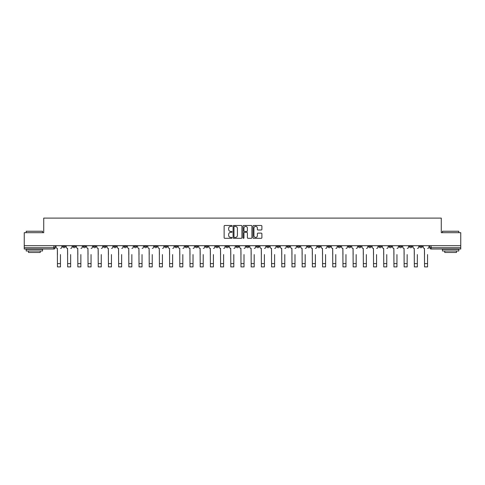<?xml version="1.0" encoding="UTF-8"?>
<svg xmlns="http://www.w3.org/2000/svg" width="485" height="485" viewBox="0 0 485 485"><rect width="100%" height="100%" fill="white"/><g stroke="black" fill="none" stroke-linecap="round" stroke-linejoin="round"><path stroke-width="0.73" d="M232.042 225.925A0.449 0.449 0 0 0 231.594 225.476L224.773 225.476A0.643 0.643 0 0 0 224.137 226.119L224.137 237.668A0.643 0.643 0 0 0 224.773 238.311L231.594 238.311A0.449 0.449 0 0 0 232.042 237.862A0.449 0.449 0 0 0 231.594 237.414L230.708 237.414A2.055 2.055 0 0 1 228.659 235.358L228.659 234.394A2.055 2.055 0 0 1 230.708 232.345L231.594 232.345A0.449 0.449 0 0 0 232.042 231.897A0.449 0.449 0 0 0 231.594 231.448L230.708 231.448A2.055 2.055 0 0 1 228.659 229.393L228.659 228.429A2.055 2.055 0 0 1 230.708 226.38L231.594 226.38A0.449 0.449 0 0 0 232.042 225.925M399.24 245.689L399.24 246.404L401.859 246.404A1.309 1.309 0 0 1 400.549 247.714A1.309 1.309 0 0 1 399.24 246.404L399.24 245.689M338.063 245.689L338.063 246.404L340.676 246.404A1.309 1.309 0 0 1 339.367 247.714A1.309 1.309 0 0 1 338.063 246.404L338.063 245.689M327.866 245.689L327.866 246.404L330.479 246.404A1.309 1.309 0 0 1 329.169 247.714A1.309 1.309 0 0 1 327.866 246.404L327.866 245.689M266.683 245.689L266.683 246.404L269.296 246.404A1.309 1.309 0 0 1 267.993 247.714A1.309 1.309 0 0 1 266.683 246.404L266.683 245.689M256.486 245.689L256.486 246.404L259.105 246.404A1.309 1.309 0 0 1 257.796 247.714A1.309 1.309 0 0 1 256.486 246.404L256.486 245.689M246.289 245.689L246.289 246.404L248.908 246.404A1.309 1.309 0 0 1 247.599 247.714A1.309 1.309 0 0 1 246.289 246.404L246.289 245.689M225.895 245.689L225.895 246.404L228.514 246.404A1.309 1.309 0 0 1 227.204 247.714A1.309 1.309 0 0 1 225.895 246.404L225.895 245.689M205.507 246.404L205.507 245.689L205.507 246.404A1.309 1.309 0 0 0 206.81 247.714A1.309 1.309 0 0 1 205.507 246.404L208.12 246.404A1.309 1.309 0 0 1 206.81 247.714A1.309 1.309 0 0 0 208.12 246.404L208.12 245.689L208.12 246.404M195.31 246.404L195.31 245.689L195.31 246.404A1.309 1.309 0 0 0 196.613 247.714A1.309 1.309 0 0 1 195.31 246.404L197.922 246.404A1.309 1.309 0 0 1 196.613 247.714M185.112 246.404L185.112 245.689L185.112 246.404A1.309 1.309 0 0 0 186.416 247.714A1.309 1.309 0 0 1 185.112 246.404L187.725 246.404A1.309 1.309 0 0 1 186.416 247.714A1.309 1.309 0 0 0 187.725 246.404L187.725 245.689L187.725 246.404M174.915 245.689L174.915 246.404L177.528 246.404A1.309 1.309 0 0 1 176.219 247.714A1.309 1.309 0 0 1 174.915 246.404L174.915 245.689M164.718 245.689L164.718 246.404L167.331 246.404A1.309 1.309 0 0 1 166.022 247.714A1.309 1.309 0 0 1 164.718 246.404L164.718 245.689M154.521 245.689L154.521 246.404L157.134 246.404A1.309 1.309 0 0 1 155.831 247.714A1.309 1.309 0 0 1 154.521 246.404L154.521 245.689M144.324 246.404L144.324 245.689L144.324 246.404A1.309 1.309 0 0 0 145.633 247.714A1.309 1.309 0 0 1 144.324 246.404L146.937 246.404A1.309 1.309 0 0 1 145.633 247.714M123.93 246.404L123.93 245.689L123.93 246.404A1.309 1.309 0 0 0 125.239 247.714A1.309 1.309 0 0 1 123.93 246.404L126.543 246.404A1.309 1.309 0 0 1 125.239 247.714A1.309 1.309 0 0 0 126.543 246.404L126.543 245.689L126.543 246.404M113.732 246.404L113.732 245.689L113.732 246.404A1.309 1.309 0 0 0 115.042 247.714A1.309 1.309 0 0 1 113.732 246.404L116.345 246.404A1.309 1.309 0 0 1 115.042 247.714A1.309 1.309 0 0 0 116.345 246.404L116.345 245.689L116.345 246.404M103.535 246.404L103.535 245.689L103.535 246.404A1.309 1.309 0 0 0 104.845 247.714A1.309 1.309 0 0 1 103.535 246.404L106.148 246.404A1.309 1.309 0 0 1 104.845 247.714A1.309 1.309 0 0 0 106.148 246.404L106.148 245.689L106.148 246.404M93.338 246.404L93.338 245.689L93.338 246.404A1.309 1.309 0 0 0 94.648 247.714A1.309 1.309 0 0 1 93.338 246.404L95.951 246.404A1.309 1.309 0 0 1 94.648 247.714M83.141 246.404L83.141 245.689L83.141 246.404A1.309 1.309 0 0 0 84.451 247.714A1.309 1.309 0 0 1 83.141 246.404L85.76 246.404A1.309 1.309 0 0 1 84.451 247.714A1.309 1.309 0 0 0 85.76 246.404L85.76 245.689L85.76 246.404M72.944 246.404L72.944 245.689L72.944 246.404A1.309 1.309 0 0 0 74.254 247.714A1.309 1.309 0 0 1 72.944 246.404L75.563 246.404A1.309 1.309 0 0 1 74.254 247.714A1.309 1.309 0 0 0 75.563 246.404L75.563 245.689L75.563 246.404M261.251 229.999A0.643 0.643 0 0 0 261.894 229.363L261.894 226.119A0.643 0.643 0 0 0 261.251 225.476L253.679 225.476A0.643 0.643 0 0 0 253.037 226.119L253.037 237.668A0.643 0.643 0 0 0 253.679 238.311L261.251 238.311A0.643 0.643 0 0 0 261.894 237.668L261.894 233.758A0.643 0.643 0 0 0 261.251 233.115L258.008 233.115A0.643 0.643 0 0 0 257.371 233.758L257.371 235.698A1.716 1.716 0 0 1 255.656 237.414A1.716 1.716 0 0 1 253.934 235.698L253.934 228.095A1.716 1.716 0 0 1 255.656 226.38A1.716 1.716 0 0 1 257.371 228.095L257.371 229.363A0.643 0.643 0 0 0 258.008 229.999L261.251 229.999M24.25 245.689L24.25 232.679L43.729 232.679L43.729 218.104L441.271 218.104L441.271 232.679L460.75 232.679L460.75 245.689L24.25 245.689L24.25 247.714L55.169 247.714L55.169 245.689L55.169 247.714A1.309 1.309 0 0 1 53.859 249.017L24.25 249.017L24.25 247.714M241.936 226.119A0.643 0.643 0 0 0 241.3 225.476L233.728 225.476A0.643 0.643 0 0 0 233.085 226.119L233.085 237.668A0.643 0.643 0 0 0 233.728 238.311L241.3 238.311A0.643 0.643 0 0 0 241.936 237.668L241.936 226.119M243.7 225.476L251.272 225.476A0.643 0.643 0 0 1 251.915 226.119L251.915 237.668A0.643 0.643 0 0 1 251.272 238.311L248.035 238.311A0.643 0.643 0 0 1 247.392 237.668L247.392 232.988A0.643 0.643 0 0 0 246.75 232.345L244.604 232.345A0.643 0.643 0 0 0 243.961 232.988L243.961 237.862A0.449 0.449 0 0 1 243.512 238.311A0.449 0.449 0 0 1 243.064 237.862L243.064 226.119A0.643 0.643 0 0 1 243.7 225.476M429.831 245.689L429.831 247.714L460.75 247.714L460.75 249.017L431.141 249.017A1.309 1.309 0 0 1 429.831 247.714M460.75 245.689L460.75 247.714M422.253 245.689L422.253 246.404A1.309 1.309 0 0 1 420.944 247.714A1.309 1.309 0 0 1 419.634 246.404A1.309 1.309 0 0 0 420.944 247.714M419.634 245.689L419.634 246.404L422.253 246.404M412.056 245.689L412.056 246.404A1.309 1.309 0 0 1 410.746 247.714A1.309 1.309 0 0 1 409.437 246.404L412.056 246.404M409.437 245.689L409.437 246.404M401.859 245.689L401.859 246.404A1.309 1.309 0 0 1 400.549 247.714M391.662 245.689L391.662 246.404A1.309 1.309 0 0 1 390.352 247.714A1.309 1.309 0 0 1 389.049 246.404L391.662 246.404M389.049 245.689L389.049 246.404M381.465 245.689L381.465 246.404A1.309 1.309 0 0 1 380.155 247.714A1.309 1.309 0 0 1 378.852 246.404L381.465 246.404M378.852 245.689L378.852 246.404M371.267 245.689L371.267 246.404A1.309 1.309 0 0 1 369.958 247.714A1.309 1.309 0 0 1 368.655 246.404A1.309 1.309 0 0 0 369.958 247.714M368.655 245.689L368.655 246.404L371.267 246.404M361.07 245.689L361.07 246.404A1.309 1.309 0 0 1 359.761 247.714A1.309 1.309 0 0 1 358.457 246.404L361.07 246.404M358.457 245.689L358.457 246.404M350.873 245.689L350.873 246.404A1.309 1.309 0 0 1 349.564 247.714A1.309 1.309 0 0 1 348.26 246.404L350.873 246.404M348.26 245.689L348.26 246.404M340.676 245.689L340.676 246.404M330.479 245.689L330.479 246.404L330.479 245.689M320.282 245.689L320.282 246.404A1.309 1.309 0 0 1 318.978 247.714A1.309 1.309 0 0 1 317.669 246.404L320.282 246.404M317.669 245.689L317.669 246.404M310.085 245.689L310.085 246.404A1.309 1.309 0 0 1 308.781 247.714A1.309 1.309 0 0 1 307.472 246.404L310.085 246.404M307.472 245.689L307.472 246.404M299.888 245.689L299.888 246.404A1.309 1.309 0 0 1 298.584 247.714A1.309 1.309 0 0 1 297.275 246.404L299.888 246.404M297.275 245.689L297.275 246.404M289.69 245.689L289.69 246.404A1.309 1.309 0 0 1 288.387 247.714A1.309 1.309 0 0 1 287.078 246.404L289.69 246.404M287.078 245.689L287.078 246.404M279.493 245.689L279.493 246.404A1.309 1.309 0 0 1 278.19 247.714A1.309 1.309 0 0 1 276.88 246.404L279.493 246.404M276.88 245.689L276.88 246.404M269.296 245.689L269.296 246.404A1.309 1.309 0 0 1 267.993 247.714M259.105 245.689L259.105 246.404M248.908 246.404L248.908 245.689L248.908 246.404A1.309 1.309 0 0 1 247.599 247.714M238.711 245.689L238.711 246.404A1.309 1.309 0 0 1 237.401 247.714A1.309 1.309 0 0 1 236.092 246.404A1.309 1.309 0 0 0 237.401 247.714A1.309 1.309 0 0 0 238.711 246.404L236.092 246.404L236.092 245.689M228.514 246.404L228.514 245.689L228.514 246.404A1.309 1.309 0 0 1 227.204 247.714M218.317 245.689L218.317 246.404A1.309 1.309 0 0 1 217.007 247.714A1.309 1.309 0 0 1 215.704 246.404A1.309 1.309 0 0 0 217.007 247.714M215.704 245.689L215.704 246.404L218.317 246.404M197.922 245.689L197.922 246.404L197.922 245.689M177.528 246.404L177.528 245.689L177.528 246.404A1.309 1.309 0 0 1 176.219 247.714M167.331 246.404L167.331 245.689L167.331 246.404A1.309 1.309 0 0 1 166.022 247.714M157.134 246.404L157.134 245.689L157.134 246.404A1.309 1.309 0 0 1 155.831 247.714M146.937 245.689L146.937 246.404L146.937 245.689M136.74 246.404L136.74 245.689L136.74 246.404A1.309 1.309 0 0 1 135.436 247.714A1.309 1.309 0 0 1 134.127 246.404L136.74 246.404A1.309 1.309 0 0 1 135.436 247.714M134.127 245.689L134.127 246.404M95.951 245.689L95.951 246.404L95.951 245.689M65.366 245.689L65.366 246.404A1.309 1.309 0 0 1 64.056 247.714A1.309 1.309 0 0 1 62.747 246.404A1.309 1.309 0 0 0 64.056 247.714A1.309 1.309 0 0 0 65.366 246.404L65.366 245.689M62.747 245.689L62.747 246.404L65.366 246.404M53.859 245.689L53.859 249.017A1.309 1.309 0 0 0 55.169 247.714M234.431 226.38A0.449 0.449 0 0 0 233.982 226.828L233.982 236.965A0.449 0.449 0 0 0 234.431 237.414L235.364 237.414A2.055 2.055 0 0 0 237.414 235.358L237.414 228.429A2.055 2.055 0 0 0 235.364 226.38L234.431 226.38M247.392 228.126A1.716 1.716 0 0 0 245.677 226.41A1.716 1.716 0 0 0 243.961 228.126L243.961 230.805A0.643 0.643 0 0 0 244.604 231.448L246.75 231.448A0.643 0.643 0 0 0 247.392 230.805L247.392 228.126M56.048 247.059L56.048 245.689L56.048 247.059A1.309 1.309 0 0 0 57.357 248.368L57.454 254.576M57.357 248.368L57.454 266.895L60.461 266.895L60.461 254.576M61.868 247.059L61.868 245.689L61.868 247.059A1.309 1.309 0 0 1 60.558 248.368M66.245 247.059L66.245 245.689L66.245 247.059A1.309 1.309 0 0 0 67.554 248.368L67.651 254.576M67.554 248.368L67.651 266.895L70.658 266.895L70.658 254.576M72.065 247.059L72.065 245.689L72.065 247.059A1.309 1.309 0 0 1 70.755 248.368M76.442 247.059L76.442 245.689L76.442 247.059A1.309 1.309 0 0 0 77.752 248.368L77.849 254.576M77.752 248.368L77.849 266.895L80.856 266.895L80.856 254.576M82.262 247.059L82.262 245.689L82.262 247.059A1.309 1.309 0 0 1 80.953 248.368M26.208 231.242L42.553 231.242L26.208 231.242L26.208 232.679M42.553 250.981L26.208 250.981L26.208 249.345L42.553 249.345L42.553 250.981M40.267 250.981L40.267 252.485L28.5 252.485L28.5 250.981M442.447 231.242L458.792 231.242L442.447 231.242L442.447 232.679M458.792 250.981L442.447 250.981L442.447 249.345L458.792 249.345L458.792 250.981M456.5 250.981L456.5 252.485L444.733 252.485L444.733 250.981M86.639 247.059L86.639 245.689L86.639 247.059A1.309 1.309 0 0 0 87.949 248.368L88.046 254.576M87.949 248.368L88.046 266.895L91.053 266.895L91.053 254.576M92.459 247.059L92.459 245.689L92.459 247.059A1.309 1.309 0 0 1 91.15 248.368M96.836 247.059L96.836 245.689L96.836 247.059A1.309 1.309 0 0 0 98.146 248.368L98.243 254.576M98.146 248.368L98.243 266.895L101.25 266.895L101.25 254.576M102.656 247.059L102.656 245.689L102.656 247.059A1.309 1.309 0 0 1 101.347 248.368M107.033 247.059L107.033 245.689L107.033 247.059A1.309 1.309 0 0 0 108.343 248.368L108.44 254.576M108.343 248.368L108.44 266.895L111.447 266.895L111.447 254.576M112.853 247.059L112.853 245.689L112.853 247.059A1.309 1.309 0 0 1 111.544 248.368M117.231 247.059L117.231 245.689L117.231 247.059A1.309 1.309 0 0 0 118.54 248.368L118.637 254.576M118.54 248.368L118.637 266.895L121.644 266.895L121.644 254.576M123.044 247.059L123.044 245.689L123.044 247.059A1.309 1.309 0 0 1 121.741 248.368M127.428 247.059L127.428 245.689L127.428 247.059A1.309 1.309 0 0 0 128.737 248.368L128.834 254.576M128.737 248.368L128.834 266.895L131.841 266.895L131.841 254.576M133.242 247.059L133.242 245.689L133.242 247.059A1.309 1.309 0 0 1 131.938 248.368M137.625 247.059L137.625 245.689L137.625 247.059A1.309 1.309 0 0 0 138.928 248.368L139.031 254.576M138.928 248.368L139.031 266.895L142.038 266.895L142.038 254.576M143.439 247.059L143.439 245.689L143.439 247.059A1.309 1.309 0 0 1 142.135 248.368M147.822 247.059L147.822 245.689L147.822 247.059A1.309 1.309 0 0 0 149.125 248.368L149.228 254.576M149.125 248.368L149.228 266.895L152.235 266.895L152.235 254.576M153.636 247.059L153.636 245.689L153.636 247.059A1.309 1.309 0 0 1 152.332 248.368M158.019 247.059L158.019 245.689L158.019 247.059A1.309 1.309 0 0 0 159.322 248.368L159.419 254.576M159.322 248.368L159.419 266.895L162.427 266.895L162.427 254.576M163.833 247.059L163.833 245.689L163.833 247.059A1.309 1.309 0 0 1 162.53 248.368M168.216 247.059L168.216 245.689L168.216 247.059A1.309 1.309 0 0 0 169.52 248.368L169.617 254.576M169.52 248.368L169.617 266.895L172.624 266.895L172.624 254.576M174.03 247.059L174.03 245.689L174.03 247.059A1.309 1.309 0 0 1 172.727 248.368M178.413 247.059L178.413 245.689L178.413 247.059A1.309 1.309 0 0 0 179.717 248.368L179.814 254.576M179.717 248.368L179.814 266.895L182.821 266.895L182.821 254.576M184.227 247.059L184.227 245.689L184.227 247.059A1.309 1.309 0 0 1 182.924 248.368M188.61 247.059L188.61 245.689L188.61 247.059A1.309 1.309 0 0 0 189.914 248.368L190.011 254.576M189.914 248.368L190.011 266.895L193.018 266.895L193.018 254.576M194.424 247.059L194.424 245.689L194.424 247.059A1.309 1.309 0 0 1 193.115 248.368M198.802 247.059L198.802 245.689L198.802 247.059A1.309 1.309 0 0 0 200.111 248.368L200.208 254.576M200.111 248.368L200.208 266.895L203.215 266.895L203.215 254.576M204.621 247.059L204.621 245.689L204.621 247.059A1.309 1.309 0 0 1 203.312 248.368M208.999 247.059L208.999 245.689L208.999 247.059A1.309 1.309 0 0 0 210.308 248.368L210.405 254.576M210.308 248.368L210.405 266.895L213.412 266.895L213.412 254.576M214.819 247.059L214.819 245.689L214.819 247.059A1.309 1.309 0 0 1 213.509 248.368M219.196 247.059L219.196 245.689L219.196 247.059A1.309 1.309 0 0 0 220.505 248.368L220.602 254.576M220.505 248.368L220.602 266.895L223.609 266.895L223.609 254.576M225.016 247.059L225.016 245.689L225.016 247.059A1.309 1.309 0 0 1 223.706 248.368M229.393 247.059L229.393 245.689L229.393 247.059A1.309 1.309 0 0 0 230.702 248.368L230.799 254.576M230.702 248.368L230.799 266.895L233.806 266.895L233.806 254.576M235.213 247.059L235.213 245.689L235.213 247.059A1.309 1.309 0 0 1 233.903 248.368M239.59 247.059L239.59 245.689L239.59 247.059A1.309 1.309 0 0 0 240.899 248.368L240.996 254.576M240.899 248.368L240.996 266.895L244.004 266.895L244.004 254.576M245.41 247.059L245.41 245.689L245.41 247.059A1.309 1.309 0 0 1 244.1 248.368M249.787 247.059L249.787 245.689L249.787 247.059A1.309 1.309 0 0 0 251.097 248.368L251.194 254.576M251.097 248.368L251.194 266.895L254.201 266.895L254.201 254.576M255.607 247.059L255.607 245.689L255.607 247.059A1.309 1.309 0 0 1 254.298 248.368M259.984 247.059L259.984 245.689L259.984 247.059A1.309 1.309 0 0 0 261.294 248.368L261.391 254.576M261.294 248.368L261.391 266.895L264.398 266.895L264.398 254.576M265.804 247.059L265.804 245.689L265.804 247.059A1.309 1.309 0 0 1 264.495 248.368M270.181 247.059L270.181 245.689L270.181 247.059A1.309 1.309 0 0 0 271.491 248.368L271.588 254.576M271.491 248.368L271.588 266.895L274.595 266.895L274.595 254.576M276.001 247.059L276.001 245.689L276.001 247.059A1.309 1.309 0 0 1 274.692 248.368M280.378 247.059L280.378 245.689L280.378 247.059A1.309 1.309 0 0 0 281.688 248.368L281.785 254.576M281.688 248.368L281.785 266.895L284.792 266.895L284.792 254.576M286.198 247.059L286.198 245.689L286.198 247.059A1.309 1.309 0 0 1 284.889 248.368M290.576 247.059L290.576 245.689L290.576 247.059A1.309 1.309 0 0 0 291.885 248.368L291.982 254.576M291.885 248.368L291.982 266.895L294.989 266.895L294.989 254.576M296.39 247.059L296.39 245.689L296.39 247.059A1.309 1.309 0 0 1 295.086 248.368M300.773 247.059L300.773 245.689L300.773 247.059A1.309 1.309 0 0 0 302.076 248.368L302.179 254.576M302.076 248.368L302.179 266.895L305.186 266.895L305.186 254.576M306.587 247.059L306.587 245.689L306.587 247.059A1.309 1.309 0 0 1 305.283 248.368M310.97 247.059L310.97 245.689L310.97 247.059A1.309 1.309 0 0 0 312.273 248.368L312.376 254.576M312.273 248.368L312.376 266.895L315.383 266.895L315.383 254.576M316.784 247.059L316.784 245.689L316.784 247.059A1.309 1.309 0 0 1 315.48 248.368M321.167 247.059L321.167 245.689L321.167 247.059A1.309 1.309 0 0 0 322.47 248.368L322.574 254.576M322.47 248.368L322.574 266.895L325.58 266.895L325.58 254.576M326.981 247.059L326.981 245.689L326.981 247.059A1.309 1.309 0 0 1 325.678 248.368M331.364 247.059L331.364 245.689L331.364 247.059A1.309 1.309 0 0 0 332.668 248.368L332.765 254.576M332.668 248.368L332.765 266.895L335.772 266.895L335.772 254.576M337.178 247.059L337.178 245.689L337.178 247.059A1.309 1.309 0 0 1 335.875 248.368M341.561 247.059L341.561 245.689L341.561 247.059A1.309 1.309 0 0 0 342.865 248.368L342.962 254.576M342.865 248.368L342.962 266.895L345.969 266.895L345.969 254.576M347.375 247.059L347.375 245.689L347.375 247.059A1.309 1.309 0 0 1 346.072 248.368M351.758 247.059L351.758 245.689L351.758 247.059A1.309 1.309 0 0 0 353.062 248.368L353.159 254.576M353.062 248.368L353.159 266.895L356.166 266.895L356.166 254.576M357.572 247.059L357.572 245.689L357.572 247.059A1.309 1.309 0 0 1 356.263 248.368M361.955 247.059L361.955 245.689L361.955 247.059A1.309 1.309 0 0 0 363.259 248.368L363.356 254.576M363.259 248.368L363.356 266.895L366.363 266.895L366.363 254.576M367.769 247.059L367.769 245.689L367.769 247.059A1.309 1.309 0 0 1 366.46 248.368M372.147 247.059L372.147 245.689L372.147 247.059A1.309 1.309 0 0 0 373.456 248.368L373.553 254.576M373.456 248.368L373.553 266.895L376.56 266.895L376.56 254.576M377.967 247.059L377.967 245.689L377.967 247.059A1.309 1.309 0 0 1 376.657 248.368M382.344 247.059L382.344 245.689L382.344 247.059A1.309 1.309 0 0 0 383.653 248.368L383.75 254.576M383.653 248.368L383.75 266.895L386.757 266.895L386.757 254.576M388.164 247.059L388.164 245.689L388.164 247.059A1.309 1.309 0 0 1 386.854 248.368M392.541 247.059L392.541 245.689L392.541 247.059A1.309 1.309 0 0 0 393.85 248.368L393.947 254.576M393.85 248.368L393.947 266.895L396.954 266.895L396.954 254.576M398.361 247.059L398.361 245.689L398.361 247.059A1.309 1.309 0 0 1 397.051 248.368M402.738 247.059L402.738 245.689L402.738 247.059A1.309 1.309 0 0 0 404.047 248.368L404.144 254.576M404.047 248.368L404.144 266.895L407.151 266.895L407.151 254.576M408.558 247.059L408.558 245.689L408.558 247.059A1.309 1.309 0 0 1 407.248 248.368M412.935 247.059L412.935 245.689L412.935 247.059A1.309 1.309 0 0 0 414.245 248.368L414.342 254.576M414.245 248.368L414.342 266.895L417.349 266.895L417.349 254.576M418.755 247.059L418.755 245.689L418.755 247.059A1.309 1.309 0 0 1 417.446 248.368M423.132 247.059L423.132 245.689L423.132 247.059A1.309 1.309 0 0 0 424.442 248.368L424.539 254.576M424.442 248.368L424.539 266.895L427.546 266.895L427.546 254.576M428.952 247.059L428.952 245.689L428.952 247.059A1.309 1.309 0 0 1 427.643 248.368M431.141 245.689L431.141 249.017M60.461 263.597L57.454 263.597M70.658 263.597L67.651 263.597M80.856 263.597L77.849 263.597M91.053 263.597L88.046 263.597M101.25 263.597L98.243 263.597M111.447 263.597L108.44 263.597M121.644 263.597L118.637 263.597M131.841 263.597L128.834 263.597M142.038 263.597L139.031 263.597M152.235 263.597L149.228 263.597M162.427 263.597L159.419 263.597M172.624 263.597L169.617 263.597M182.821 263.597L179.814 263.597M193.018 263.597L190.011 263.597M203.215 263.597L200.208 263.597M213.412 263.597L210.405 263.597M223.609 263.597L220.602 263.597M233.806 263.597L230.799 263.597M244.004 263.597L240.996 263.597M254.201 263.597L251.194 263.597M264.398 263.597L261.391 263.597M274.595 263.597L271.588 263.597M284.792 263.597L281.785 263.597M294.989 263.597L291.982 263.597M305.186 263.597L302.179 263.597M315.383 263.597L312.376 263.597M325.58 263.597L322.574 263.597M335.772 263.597L332.765 263.597M345.969 263.597L342.962 263.597M356.166 263.597L353.159 263.597M366.363 263.597L363.356 263.597M376.56 263.597L373.553 263.597M386.757 263.597L383.75 263.597M396.954 263.597L393.947 263.597M407.151 263.597L404.144 263.597M417.349 263.597L414.342 263.597M427.546 263.597L424.539 263.597M42.553 232.679L42.553 231.242M38.824 249.345L38.824 249.017M29.937 249.345L29.937 249.017M458.792 232.679L458.792 231.242M455.063 249.345L455.063 249.017M446.176 249.345L446.176 249.017"/></g></svg>
